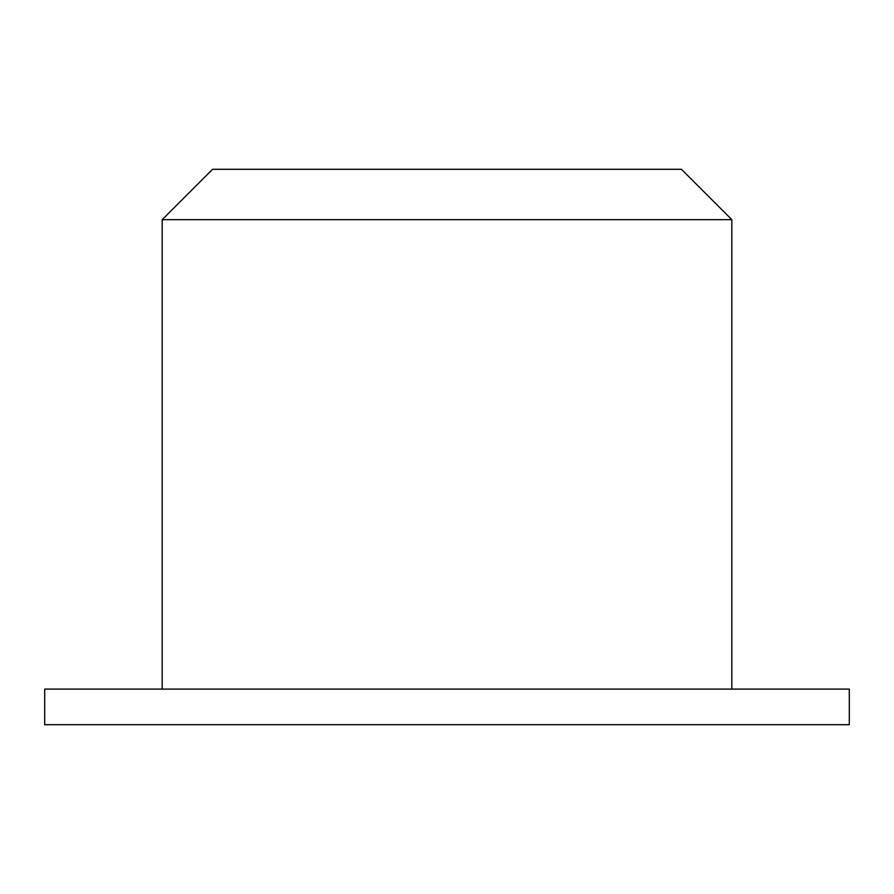 <?xml version="1.0" encoding="UTF-8"?>
<svg xmlns="http://www.w3.org/2000/svg" width="894" height="894" viewBox="0 0 894 894"><rect width="100%" height="100%" fill="white"/><g stroke="black" fill="none" stroke-linecap="round" stroke-linejoin="round"><path stroke-width="1.34" d="M731.817 219.656L681.463 169.301L212.537 169.301L162.183 219.656L731.817 219.656L731.817 689.095M849.3 724.699L44.7 724.699L44.7 689.095L849.3 689.095L849.3 724.699M162.183 689.095L162.183 219.656"/></g></svg>
